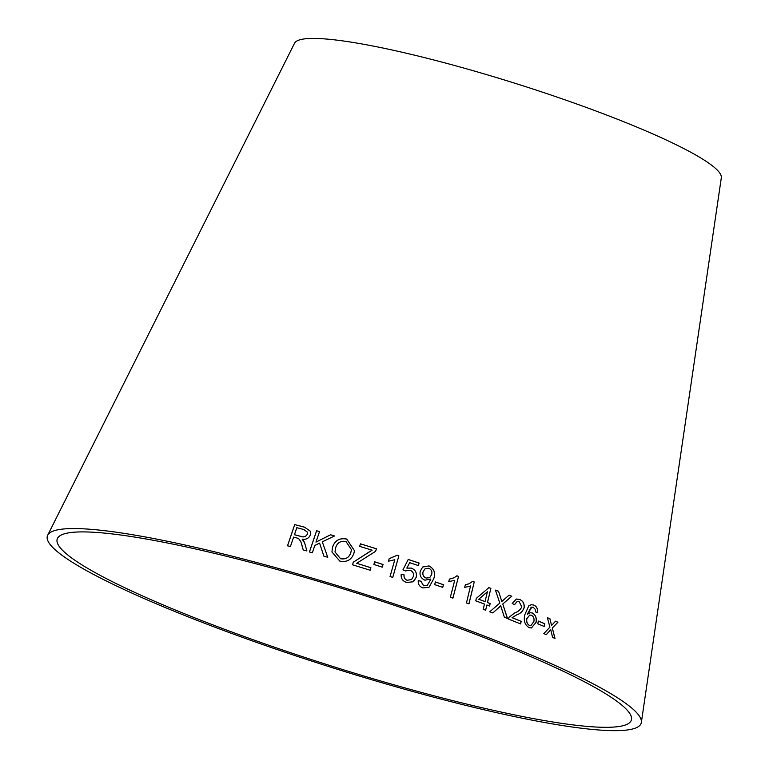 <?xml version="1.0" encoding="UTF-8"?>
<svg xmlns="http://www.w3.org/2000/svg" width="769" height="769" viewBox="0 0 769 769"><rect width="100%" height="100%" fill="white"/><g stroke="black" fill="none" stroke-linecap="round" stroke-linejoin="round"><path stroke-width="1.15" d="M268.439 645.124A301.006 38.585 -162.5 0 0 631.512 719.351A301.006 38.585 -162.5 0 0 355.864 592.812A301.006 38.585 -162.5 0 0 57.492 538.358A301.006 38.585 -162.5 0 0 268.439 645.124M265.843 645.652A311.31 39.901 -162.5 0 0 641.356 722.418A311.31 39.901 -162.5 0 0 356.268 591.553A311.31 39.901 -162.5 0 0 47.678 535.234A311.31 39.901 -162.5 0 0 265.843 645.652M641.356 722.418L721.322 177.793A223.789 28.684 -162.5 0 0 516.384 83.715A223.789 28.684 -162.5 0 0 294.546 43.227L47.678 535.234M554.997 638.453L552.334 628.013L557.919 622.236L555.545 621.189L551.527 625.495L549.95 618.776L547.374 617.68L549.931 627.148L543.818 633.618L546.317 634.675L550.758 629.686L552.565 637.376L554.997 638.453M544.269 626.485L544.827 623.746L538.329 621.073L537.781 623.813L544.269 626.485M527.38 614.248L531.139 607.26L533.215 607.25L535.166 609.269L535.522 611.932L537.704 612.576C537.954 608.846 536.647 606.337 533.792 605.059L531.341 604.674L528.764 605.847L524.948 614.46C523.333 620.41 524.708 624.803 529.062 627.639L531.427 627.975L536.108 622.256C536.829 617.911 535.57 614.825 532.331 612.989L530.11 612.72L527.38 614.248L531.898 607.068M512.241 603.473L514.557 604.684L517.22 601.454L519.171 601.714L521.815 606.914C520.315 609.875 518.027 611.836 514.942 612.778L509.04 617.257L508.357 619.035L520.623 623.909L521.19 621.304L512.135 617.68L516.672 614.873C520.142 613.806 522.622 611.49 524.112 607.914C524.602 603.761 523.141 600.964 519.719 599.493L516.374 599.022L512.241 603.473M504.358 617.209L507.473 618.401L502.791 604.021L511.789 596.206L509.049 595.158L501.821 601.473L498.552 591.246L495.457 590.121L499.821 603.098L489.738 611.797L492.871 612.931L500.725 605.751L504.358 617.209M487.498 602.521L490.882 588.381L488.892 587.631L476.338 598.369L475.742 600.829L484.47 604.059L483.211 609.288L485.652 610.202L486.912 604.982L489.574 605.991L490.17 603.54L487.431 602.54L490.882 588.381M470.541 585.891L466.466 602.963L468.975 603.857L474.223 581.95L472.608 581.374L468.907 583.834L465.322 584.757L464.707 587.343L469.561 586.276M454.748 580.268L450.355 597.225L452.922 598.147L458.555 576.385L456.911 575.789L453.95 577.836L449.423 579.086L448.75 581.652L454.748 580.268M442.733 587.362L443.434 584.69L435.369 581.95L434.677 584.623L442.733 587.362M424.911 580.201L430.803 579.028L430.678 579.566L427.324 585.276L423.613 585.767L420.903 581.181L418.269 580.595C417.942 584.219 419.518 586.67 422.988 587.929L429.035 587.247L433.726 578.826C435.773 573.068 434.206 568.762 429.035 565.917L422.681 567.013L420.307 571.04C419.355 575.308 420.893 578.365 424.911 580.201M406.859 568.07L409.675 562.677L418.403 565.58L419.115 563.062L408.233 559.447L402.966 569.8L405.417 570.944L410.002 570.185C412.963 571.492 414.058 573.636 413.289 576.615L411.578 579.47L407.186 580.316C404.763 579.22 403.744 577.404 404.11 574.866L401.207 574.183C400.784 578.259 402.562 581.028 406.57 582.489L413.04 581.797L416.192 577.336C417.144 573.001 415.539 569.925 411.377 568.089L406.83 568.108L409.675 562.677M394.805 559.726L390.046 576.548L392.757 577.404L398.871 555.814L397.121 555.266L389.181 558.669L388.46 561.216L394.805 559.726M382.222 567.157L383.049 564.523L374.686 561.812L373.869 564.446L382.222 567.157M375.628 551.306L376.406 548.787L360.45 543.846L359.661 546.365L372.1 550.191L353.327 562.168L352.51 564.792L370.139 570.242L370.918 567.724L356.691 563.302L375.628 551.306L376.406 548.787M339.821 561.11C346.886 562.466 351.587 559.842 353.923 553.228L354.451 550.662L346.704 539.04C339.485 537.723 334.746 540.501 332.487 547.355L331.948 551.988L339.821 561.11M327.748 557.285L322.288 541.818L334.525 535.964L330.535 534.782L315.953 542.116L319.529 531.6L316.597 530.773L309.417 551.979L312.339 552.796L314.829 545.452L319.596 543.106L323.864 556.131L327.748 557.285M301.813 544.75L303.226 549.95L306.898 550.96L304.707 543.145L302.159 539.127C306.024 539.79 308.744 538.425 310.32 535.041L310.407 531.254L304.437 527.14L294.7 524.593L287.51 545.779L290.413 546.528L293.604 537.118L296.978 538.002L298.564 538.531L300.833 541.597L303.236 549.998M300.842 541.636L301.823 544.798M304.716 543.164L303.563 540.655M303.572 540.703L302.159 539.127M310.416 531.273L304.437 527.14M304.447 527.178L294.7 524.593M294.719 524.641L287.529 545.827M307.331 532.071L307.331 534.272C305.841 536.8 303.63 537.502 300.698 536.387L294.45 534.743L296.805 527.678L303.765 529.514L307.331 532.071L307.312 534.224C305.822 536.752 303.611 537.454 300.689 536.339L294.431 534.695M327.748 557.333L322.288 541.818M334.525 536.012L330.535 534.782M330.545 534.83L315.953 542.116M319.539 531.648L316.597 530.773M316.617 530.821L309.426 552.017M354.451 550.681L346.704 539.079C339.494 537.771 334.755 540.54 332.487 547.393L331.948 552.007M351.404 549.672L350.875 552.353C349.337 557.458 345.896 559.592 340.561 558.736L334.996 551.969L335.524 548.239C336.937 542.895 340.417 540.636 345.963 541.472L351.404 549.633L350.885 552.305C349.347 557.419 345.906 559.553 340.561 558.688L334.996 551.969M376.397 548.826L360.45 543.846M360.44 543.885L359.652 546.403M369.005 551.998L372.1 550.191M368.995 552.036L353.327 562.168L352.51 564.831M370.12 570.281L370.918 567.724M370.898 567.762L356.691 563.302M382.203 567.195L383.049 564.523M383.029 564.561L374.676 561.841M392.728 577.442L398.871 555.814M398.842 555.852L397.121 555.266M397.102 555.295L389.162 558.707M413.972 581.028L416.154 577.365C417.106 573.04 415.5 569.954 411.348 568.118L406.83 568.108M418.365 565.619L419.115 563.062M419.076 563.091L408.204 559.486M411.55 579.499L407.186 580.316M407.147 580.355C404.734 579.249 403.715 577.442 404.081 574.904L404.11 574.866M404.081 574.904L401.178 574.212M427.285 585.305L423.613 585.767M423.575 585.795L420.903 581.181M420.864 581.21L418.23 580.624M429.015 587.256L433.726 578.826M433.687 578.855C435.725 573.088 434.168 568.791 428.996 565.946L429.035 565.917M428.996 565.946L422.662 567.022M429.708 577.654L426.122 578.086C423.45 576.894 422.402 574.876 422.998 572.03L424.949 568.897M426.161 578.057C423.479 576.865 422.441 574.847 423.037 572.001L424.969 568.877L428.794 568.224C431.438 569.56 432.389 571.665 431.64 574.558L429.727 577.634L426.122 578.086M442.684 587.391L443.434 584.69M443.386 584.719L435.321 581.97M452.874 598.176L458.555 576.385M458.507 576.414L456.853 575.818M453.95 577.836L449.413 579.095M468.917 603.876L474.223 581.95M474.165 581.97L472.551 581.393M468.907 583.834L465.322 584.767M489.507 606.01L490.103 603.559L487.431 602.54M490.814 588.4L488.824 587.651M485.585 610.221L486.912 604.982M485.056 601.598L478.712 599.282L487.411 591.765L485.056 601.598L478.779 599.262L487.411 591.765M507.396 618.42L502.791 604.021M502.715 604.04L511.789 596.206M511.712 596.225L508.972 595.177M498.552 591.246L501.821 601.473M498.485 591.265L495.39 590.14M492.794 612.951L499.446 607.058M499.369 607.077L500.725 605.751M520.536 623.919L521.113 621.323L512.048 617.699L516.595 614.892C520.055 613.825 522.536 611.499 524.025 607.923C524.516 603.78 523.055 600.974 519.642 599.512L516.326 599.032M514.49 604.655L517.143 601.473M531.379 627.985L536.108 622.256M536.022 622.265C536.743 617.92 535.484 614.835 532.244 612.999L532.331 612.989M532.244 612.999L530.072 612.72M531.139 607.26L531.86 607.068M537.618 612.585C537.867 608.856 536.56 606.347 533.705 605.068L533.792 605.059M533.705 605.068L531.302 604.684M530.879 625.514L529.38 625.399C527.111 624.005 526.246 621.756 526.794 618.651L529.745 615.056M531.408 615.229C533.619 616.478 534.436 618.584 533.869 621.544L530.918 625.505L529.466 625.389C527.198 623.995 526.332 621.746 526.871 618.632L529.783 615.046L531.408 615.229M544.183 626.495L544.827 623.746M544.731 623.755L538.242 621.083M554.901 638.462L552.334 628.013M552.238 628.023L557.919 622.236M557.823 622.246L555.449 621.198M549.95 618.776L551.527 625.495M549.854 618.776L547.288 617.69M546.221 634.685L550.758 629.686"/></g></svg>
